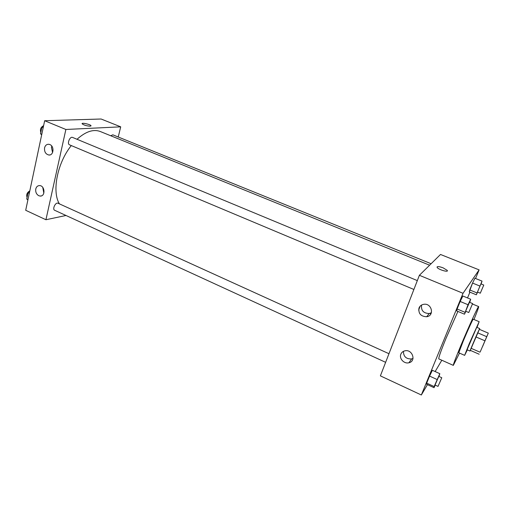 <?xml version="1.0" encoding="UTF-8"?>
<svg xmlns="http://www.w3.org/2000/svg" width="514" height="514" viewBox="0 0 514 514"><rect width="100%" height="100%" fill="white"/><g stroke="black" fill="none" stroke-linecap="round" stroke-linejoin="round"><path stroke-width="0.77" d="M480.314 351.647L487.394 335.173L480.314 351.647M482.64 346.404L488.3 333.123L482.64 346.404M484.888 340.782L475.861 336.901L471.042 348.286L479.999 352.186M471.042 348.286L470.252 350.33L479.157 354.223M475.861 336.901L477.667 332.821L486.674 336.67M479.69 328.562L470.008 351.03L467.065 349.745L476.735 327.302L479.69 328.562L477.667 332.821M470.008 351.03L470.374 350.387M479.421 329.346L488.3 333.123M477.024 327.424L479.151 321.693L469.218 343.731L464.637 355.354L467.348 349.867M479.151 321.693L473.253 319.2C473.098 318.641 467.611 330.611 463.217 341.129L458.784 352.777L464.637 355.354M473.979 319.509C477.268 311.375 478.83 307.07 478.662 306.582C478.431 305.515 468.781 326.551 461.026 345.132C455.745 357.84 453.175 364.587 453.322 365.377L459.503 353.092M453.322 365.377L438.827 358.9C438.423 358.001 440.794 351.216 445.94 338.553L457.903 311.42M475.559 278.498L479.112 269.876L463.024 293.301L421.339 394.99L427.442 384.645M435.159 371.564L441.815 360.237M467.528 297.94L469.918 292.151M439.014 376.473L439.83 373.678L432.377 370.298L429.569 376.081L426.684 383.123L426.646 384.273L434.028 387.678L435.242 385.121M469.732 302.373L470.676 299.238L462.863 296.013L460.178 301.461L457.094 308.985L456.74 310.931L464.476 314.195L465.864 311.304M481.13 283.991L482.036 281.113L474.917 278.235L472.559 283.066L469.282 291.894L476.343 294.792L477.622 292.106M437.157 267.453C438.455 269.683 449.024 272.735 447.212 270.358L443.132 267.858L447.212 270.358C449.024 272.735 438.455 269.683 437.163 267.453C436.919 266.213 438.911 266.348 443.132 267.858C439.772 266.605 437.742 266.303 437.041 266.952M463.024 293.301L419.385 275.298L440.504 254.469L479.112 269.876M418.634 310.051L420.176 306.145M430.777 314.067L429.993 313.347M419.385 275.298L380.379 375.869L421.339 394.99M419.038 307.944C419.906 305.933 421.467 304.718 423.722 304.32C431.715 302.817 434.805 315.686 426.716 316.74C420.773 316.483 418.216 313.553 419.038 307.944M400.869 354.146C401.595 352.424 402.905 351.325 404.794 350.85C412.305 348.845 416.584 361.194 408.926 362.755C404.152 364.15 398.903 358.528 400.869 354.146M421.596 305.033C420.921 310.501 423.459 313.328 429.222 313.527L431.4 312.711M403.439 351.338C403.477 356.62 406.214 359.151 411.65 358.926L413.031 358.386M419.379 307.237L418.852 308.509M59.393 203.859C51.753 191.478 57.324 162.809 71.305 145.571M77.029 139.275C85.671 131.526 93.419 128.937 100.275 131.507L429.614 265.211M413.886 289.472L69.557 144.839C66.743 143.881 69.91 136.101 72.577 137.431L417.329 280.605M385.629 362.325L54.677 210.284C52.042 209.288 55.563 201.899 58.031 203.242L388.969 353.716M110.716 135.747L112.842 134.822L431.117 263.733M45.932 219.735L65.876 129.477L44.654 120.726L25.7 210.29L45.932 219.735L66.01 215.488M118.233 137.007L120.706 126.836L65.876 129.477M49.845 144.556C54.587 146.284 53.687 155.658 48.862 155.01C45.662 154.187 44.23 151.803 44.57 147.859C45.219 145.449 46.594 144.254 48.695 144.267L49.845 144.556M38.801 195.725C36.391 194.305 35.382 192.056 35.774 188.979C36.359 186.768 37.618 185.631 39.552 185.58C44.93 185.535 45.624 196.483 40.227 196.065L38.801 195.725M120.706 126.836L101.097 119.01L44.654 120.726M51.811 146.149L51.426 147.312L52.576 152.555M42.765 187.404L43.831 193.161M90.168 126.213C86.654 125.956 83.981 125.159 82.163 123.835C81.058 122.351 90.303 124.298 90.997 125.686L90.168 126.213M91.049 125.898L90.997 125.686C90.445 124.504 82.664 122.615 82.156 123.54M29.69 191.446L28.045 192.789L26.734 199.021L27.897 199.907M28.045 192.789L29.285 193.354M26.734 199.021L27.962 199.593M27.069 197.421C26.143 194.69 27.062 192.499 29.812 190.848M43.555 125.917L41.897 127.17L40.51 133.749L41.666 134.854M41.897 127.17L43.176 127.703M40.51 133.749L41.782 134.282M40.786 132.432C39.893 129.361 40.831 127.106 43.606 125.667M482.036 281.113L476.343 294.792M480.288 293.198L477.442 292.036L480.924 283.908L483.777 285.058L480.288 293.198L483.777 285.058M474.917 278.235L472.559 283.066L479.716 285.977M472.559 283.066L469.725 289.941L476.851 292.864M469.725 289.941L469.282 291.894M439.83 373.678L434.144 386.554L434.028 387.678M438.018 386.393L435.037 385.025L438.795 376.376L441.777 377.732L438.018 386.393L441.777 377.732M432.377 370.298L429.569 376.081L437.067 379.505M429.569 376.081L426.684 383.123L434.144 386.554M426.684 383.123L426.646 384.273M470.676 299.238L468.036 304.738L464.476 314.195M468.768 312.525L465.645 311.214L469.481 302.271L472.61 303.568L468.768 312.525L472.61 303.568M462.863 296.013L460.178 301.461L468.036 304.738M460.178 301.461L457.094 308.985L464.913 312.274M457.094 308.985L456.74 310.931M472.507 304.025L478.662 306.582M426.716 316.74L429.222 313.527M408.926 362.755L411.65 358.926M48.862 155.01L49.993 154.907M40.227 196.065L41.486 195.853"/></g></svg>
